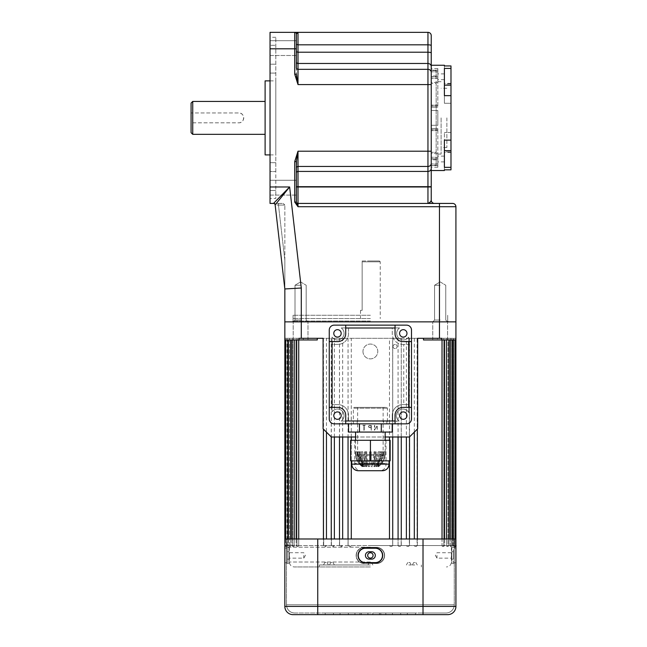 <?xml version="1.0" encoding="UTF-8"?>
<svg xmlns="http://www.w3.org/2000/svg" width="647" height="647" viewBox="0 0 647 647"><rect width="100%" height="100%" fill="white"/><g stroke="black" fill="none" stroke-linecap="round" stroke-linejoin="round"><path stroke-width="0.49" stroke-dasharray="3.23 2.43" d="M303.758 555.433L303.758 558.151L303.758 555.433M289.411 555.433C289.363 558.935 289.363 558.935 289.411 555.433C289.363 558.935 289.363 558.935 289.411 555.433C289.363 551.931 289.363 551.931 289.411 555.433C289.363 551.931 289.363 551.931 289.411 555.433M373.093 555.433A2.717 2.717 0 0 1 370.383 558.151A2.717 2.717 0 0 1 367.666 555.433C367.828 557.083 368.733 557.989 370.383 558.151C372.025 557.989 372.931 557.083 373.093 555.433C372.931 553.783 372.025 552.878 370.383 552.716C368.733 552.878 367.828 553.783 367.666 555.433A2.717 2.717 0 0 1 370.383 552.716A2.717 2.717 0 0 1 371.418 557.94A2.717 2.717 0 0 1 370.383 558.151M437 555.433L437 558.151L437 555.433M451.347 555.433C451.396 558.935 451.396 558.935 451.347 555.433C451.396 558.935 451.396 558.935 451.347 555.433C451.396 551.931 451.396 551.931 451.347 555.433C451.396 551.931 451.396 551.931 451.347 555.433M370.383 260.992L379.425 260.992L362.158 260.992L362.158 261.817L380.25 261.817L362.158 261.817L362.158 310.342L360.508 310.342L362.158 310.342L362.158 260.992L370.383 260.992M370.383 318.567L293.067 318.567L370.383 318.567M370.383 321.858L448.517 321.858L370.383 321.858M440.17 321.858L432.762 321.858L440.17 321.858M440.17 339.95L432.762 339.95L440.17 339.95M300.596 321.858L293.188 321.858L300.596 321.858M300.596 339.95L293.188 339.95L300.596 339.95M370.383 547.208L286.492 547.208L370.383 547.208M390.254 546.383L389.47 545.567L390.254 546.383L391.783 546.383L390.254 546.383M285.012 338.308L303.322 338.308L303.322 339.95L303.322 338.308L284.842 338.308L303.322 338.308L285.012 338.308L285.012 339.95L317.281 339.95L303.322 339.95L317.281 339.95L317.281 338.308L323.088 338.308L323.088 428.775L331.313 437L392.721 437L392.664 545.567L391.783 546.383L392.664 545.567L398.083 545.567L398.811 546.383L398.083 545.567L370.383 545.567L392.721 545.567L392.664 338.308L398.083 338.308L398.083 545.567L399.636 545.567L398.083 545.567L398.083 538.983M400.299 546.383L398.811 546.383L400.299 546.383L401.172 545.567L400.299 546.383M407.068 546.383L406.389 545.567L407.068 546.383L408.492 546.383L407.068 546.383M417.097 338.308L409.349 338.308L409.349 545.567L408.492 546.383L409.349 545.567L414.306 545.567L414.921 546.383L414.306 545.567L401.172 545.567L409.519 545.567L409.349 437L417.097 429.349L417.097 545.567L416.256 546.383L414.921 546.383L416.256 546.383L417.097 545.567L442.03 545.567L442.305 546.383L442.03 545.567L414.306 545.567L417.355 545.567L417.097 338.308L423.478 338.308L417.671 338.308L417.355 429.09M443.146 546.383L442.305 546.383L443.146 546.383L443.777 545.567L443.146 546.383L443.737 546.383L443.146 546.383M446.713 546.383L446.527 545.567L446.713 546.383L448.08 546.383L446.713 546.383M447.967 545.567L447.401 546.383L447.967 545.567L450.183 545.567L450.28 546.383L450.183 545.567L447.967 545.567L448.905 545.567L447.967 545.567L447.967 338.308L447.967 545.567M450.813 546.383L450.28 546.383L451.307 545.567L450.813 546.383L451.582 546.383L450.813 546.383M452.965 546.383L452.965 545.567L452.965 546.383L453.757 545.567L453.377 546.383L454.194 546.383L452.965 546.383M447.401 546.383L448.08 546.383L447.401 546.383M415.706 546.383L416.531 546.383L415.706 546.383M399.636 546.383L400.461 546.383L399.636 546.383M350.512 546.383L349.687 546.383L350.601 546.383L351.289 545.567L350.512 546.383L348.862 546.383L350.512 546.383M341.948 546.383L341.123 546.383L342.675 545.567L341.948 546.383L340.306 546.383L341.948 546.383M333.69 546.383L332.882 546.383L334.37 545.567L333.69 546.383L332.065 546.383L333.69 546.383M325.845 546.383L325.053 546.383L326.46 545.567L325.845 546.383L324.228 546.383L325.845 546.383M297.838 546.383L297.022 546.383L297.838 546.383M296.981 545.567L297.612 546.383L296.981 545.567L294.239 545.567L294.053 546.383L292.679 546.383L293.358 546.383L292.792 545.567L293.358 546.383L294.053 546.383L292.679 546.383L294.053 546.383L294.239 545.567L296.981 545.567L296.981 338.308L296.981 545.567M290.002 546.383L289.177 546.383L290.487 546.383L289.452 545.567L290.002 546.383M287.381 546.383L286.564 546.383L287.381 546.383L287.001 545.567L287.381 546.383L286.564 546.383L287.381 546.383M392.996 346.525A2.054 2.054 0 0 0 395.05 348.587A2.054 2.054 0 0 0 397.112 346.525A2.054 2.054 0 0 0 395.05 344.471A2.054 2.054 0 0 0 392.996 346.525A2.054 2.054 0 0 0 395.05 348.587A2.054 2.054 0 0 0 397.112 346.525A2.054 2.054 0 0 0 395.05 344.471A2.054 2.054 0 0 0 392.996 346.525M362.975 351.467A7.4 7.4 0 0 0 370.383 358.867A7.4 7.4 0 0 0 377.783 351.467A7.4 7.4 0 0 0 370.383 344.058A7.4 7.4 0 0 0 362.975 351.467A7.4 7.4 0 0 0 370.383 358.867A7.4 7.4 0 0 0 377.783 351.467A7.4 7.4 0 0 0 370.383 344.058A7.4 7.4 0 0 0 362.975 351.467M331.919 564.977L329.452 564.977L331.919 564.977M331.919 562.51L330.876 562.51L331.919 562.51M408.839 564.977L411.306 564.977L408.839 564.977M408.839 562.51L409.883 562.51L408.839 562.51M370.383 564.977L319.392 564.977L370.383 564.977M370.383 562.51L369.34 562.51L370.383 562.51M325.967 564.977L323.5 564.977L325.967 564.977M325.967 562.51L324.923 562.51L325.967 562.51M414.792 564.977L412.325 564.977L414.792 564.977M414.792 562.51L413.748 562.51L414.792 562.51M370.383 566.95L294.304 566.95L370.383 566.95M452.965 339.95L452.965 338.308L451.307 338.308L455.917 338.308L452.965 338.308L452.965 545.567L451.307 545.567L455.917 545.567L452.965 545.567L452.965 538.983M450.183 339.95L450.183 338.308L447.967 338.308L452.399 338.308L450.183 338.308L450.183 545.567L452.399 545.567L450.183 545.567L450.183 538.983M446.527 339.95L446.527 338.308L443.777 338.308L448.905 338.308L446.527 338.308L446.527 545.567L443.777 545.567L448.905 545.567L446.527 545.567L446.527 538.983M442.03 339.95L442.03 338.308L437.437 338.308L444.562 338.308L442.03 338.308L442.03 545.567L444.562 545.567L442.03 545.567L442.03 538.983M292.792 338.308L292.792 545.567L291.854 545.567L293.503 545.567L290.584 545.567L290.487 546.383L290.584 545.567L292.792 545.567L292.792 338.308M289.452 338.308L289.452 545.567L288.36 545.567L290.002 545.567L287.802 545.567L287.794 546.383L287.802 545.567L289.452 545.567L289.452 338.308M287.001 338.308L287.001 545.567L285.739 545.567L287.381 545.567L284.842 545.567L287.001 545.567L287.001 338.308M351.289 538.983L351.289 338.308L348.046 338.308L348.094 545.567L348.976 546.383L348.094 545.567L341.123 545.567L348.094 545.567L348.094 437M342.675 538.983L342.675 338.308L339.481 338.308L339.586 545.567L340.459 546.383L339.586 545.567L332.882 545.567L339.586 545.567L339.586 437M334.37 538.983L334.37 338.308L331.24 338.308L331.41 545.567L332.267 546.383L331.41 545.567L325.053 545.567L331.41 545.567L331.41 437M414.306 338.308L414.306 538.983M409.349 338.308L406.389 338.308L406.389 538.983M392.664 437L401.277 437L401.172 545.567L401.277 338.308L398.083 338.308M392.664 338.308L389.47 338.308L389.47 538.983M326.46 538.983L326.46 338.308L323.411 338.308L323.67 545.567L324.503 546.383L323.67 545.567L298.728 545.567L298.453 546.383L297.612 546.383L298.453 546.383L298.728 545.567L323.67 545.567L323.411 429.09M351.289 440.292L351.289 460.85M284.842 321.858L455.917 321.858L284.842 321.858L284.842 338.308M401.172 338.308L406.389 338.308M351.289 338.308L389.47 338.308M342.675 338.308L348.094 338.308M334.37 338.308L339.586 338.308M326.46 338.308L331.41 338.308M298.728 339.95L298.728 545.567L297.838 545.567L298.728 545.567L298.728 538.983M317.281 338.308L323.67 338.308M294.239 339.95L294.239 545.567L293.503 545.567L294.239 545.567L294.239 538.983M290.584 339.95L290.584 545.567L290.002 545.567L290.584 545.567L290.584 538.983M287.802 339.95L287.802 545.567L287.381 545.567L287.802 545.567L287.802 538.983M389.47 440.292L389.47 460.85M401.172 437L409.349 437M423.478 338.308L441.796 338.308L423.478 338.308L423.478 339.95L455.747 339.95L437.437 339.95L437.437 338.308L455.747 338.308L437.437 338.308L437.437 339.95L423.478 339.95L455.747 339.95L455.747 338.308M443.777 338.308L443.777 545.567L443.777 338.308M451.307 338.308L451.307 545.567L451.307 338.308M453.757 338.308L453.757 545.567L453.757 338.308M355.575 437L385.183 437M441.796 339.95L441.796 338.308L298.971 338.308L298.971 339.95M452.625 203.425A3.292 3.292 0 0 1 455.917 206.708L455.917 338.308M391.071 546.383L391.896 546.383L391.071 546.383M407.877 546.383L408.702 546.383L407.877 546.383M442.305 546.383L442.92 546.383L442.305 546.383M450.757 546.383L450.28 546.383L450.757 546.383M371.418 552.926A2.717 2.717 0 0 0 370.383 552.716M451.8 551.729L453.45 551.729L453.45 559.137L453.45 551.729L451.8 551.729L451.8 555.433L451.8 547.572L454.267 547.354L454.267 563.513L454.267 547.354L451.8 547.572L451.8 563.294L451.8 551.729M365.442 555.433A3.704 3.704 0 0 1 369.146 551.729A3.704 3.704 0 0 0 365.442 555.433A3.704 3.704 0 0 0 369.146 559.137A3.704 3.704 0 0 1 365.442 555.433A3.704 3.704 0 0 1 369.146 551.729L371.613 551.729A3.704 3.704 0 0 1 375.317 555.433A3.704 3.704 0 0 1 371.613 559.137L369.146 559.137L371.613 559.137A3.704 3.704 0 0 0 375.317 555.433A3.704 3.704 0 0 0 371.613 551.729L369.146 551.729L371.613 551.729A3.704 3.704 0 0 1 375.317 555.433A3.704 3.704 0 0 1 371.613 559.137L369.146 559.137A3.704 3.704 0 0 1 365.442 555.433M288.958 551.729L287.308 551.729L287.308 559.137L287.308 551.729L288.958 551.729L288.958 555.433L288.958 547.572L286.492 547.354L286.492 563.513L286.492 547.354L288.958 547.572L288.958 563.294L288.958 551.729M455.917 555.433L455.917 548.033L453.45 548.244L453.45 562.623L453.45 548.244L455.917 548.033L455.917 562.833L453.45 562.623L455.917 562.833M358.042 555.433A7.4 7.4 0 0 1 365.442 548.033L375.317 548.033A7.4 7.4 0 0 1 382.717 555.433A7.4 7.4 0 0 1 375.317 562.833L365.442 562.833A7.4 7.4 0 0 1 358.042 555.433M358.26 555.433A7.19 7.19 0 0 1 365.442 548.244L375.317 548.244A7.19 7.19 0 0 1 382.498 555.433A7.19 7.19 0 0 1 375.317 562.623L365.442 562.623A7.19 7.19 0 0 1 358.26 555.433M284.842 548.033L287.308 548.244L287.308 562.623L287.308 548.244L284.842 548.033L284.842 562.833L287.308 562.623L284.842 562.833M451.8 563.294L454.267 563.513L451.8 563.294M364.212 563.294A7.861 7.861 0 0 1 356.343 555.433A7.861 7.861 0 0 1 364.212 547.572A7.861 7.861 0 0 0 356.343 555.433A7.861 7.861 0 0 0 364.212 563.294L376.546 563.294A7.861 7.861 0 0 0 384.415 555.433A7.861 7.861 0 0 0 376.546 547.572L364.212 547.572L376.546 547.572A7.861 7.861 0 0 1 384.415 555.433A7.861 7.861 0 0 1 376.546 563.294L364.212 563.294L376.546 563.513A8.079 8.079 0 0 0 384.625 555.433A8.079 8.079 0 0 0 376.546 547.354L364.212 547.354A8.079 8.079 0 0 0 356.133 555.433A8.079 8.079 0 0 0 364.212 563.513A8.079 8.079 0 0 1 356.133 555.433A8.079 8.079 0 0 1 364.212 547.354L376.546 547.354A8.079 8.079 0 0 1 384.625 555.433A8.079 8.079 0 0 1 376.546 563.513L364.212 563.294M288.958 563.294L286.492 563.513L288.958 563.294M370.383 613.008L361.333 613.008L370.383 613.008M370.383 614.65L325.215 614.65L367.917 614.65L340.047 614.65L367.917 614.65L367.917 613.008L325.215 613.008L367.917 613.008L325.215 613.008L367.917 613.008L340.047 613.008L367.917 613.008L367.917 614.65L367.917 613.008L367.917 614.65L367.917 613.008L367.917 614.65L367.917 613.008L367.917 614.65L367.917 613.008L367.917 614.65L367.917 613.008L367.917 614.65L333.456 614.65L333.456 613.008L333.456 614.65L415.552 614.65L372.85 614.65L415.552 614.65L415.552 613.008L372.85 613.008L415.552 613.008L372.85 613.008L415.552 613.008L415.552 614.65L407.311 614.65L407.311 613.008L407.311 614.65L370.383 614.65M455.917 545.567L455.917 606.425L284.842 606.425L284.842 538.983L423.017 538.983L286.492 538.983L317.742 538.983L317.742 614.65L293.067 614.65M455.917 538.983L317.742 538.983L317.742 604.783L454.267 604.783A8.225 8.225 0 0 1 446.05 613.008L423.017 613.008L446.05 613.008A8.225 8.225 0 0 0 454.267 604.783L286.492 604.783L317.742 604.783L317.742 538.983M372.85 614.65L400.711 614.65L372.85 614.65L372.85 613.008L372.85 614.65M423.017 538.983L423.017 614.65L447.692 614.65M454.267 604.783L454.267 538.983L454.267 604.783A8.225 8.225 0 0 1 446.05 613.008M286.492 538.983L286.492 604.783L286.492 538.983M294.717 613.008L423.017 613.008L294.717 613.008A8.225 8.225 0 0 1 286.492 604.783A8.225 8.225 0 0 0 294.717 613.008A8.225 8.225 0 0 1 286.492 604.783M340.047 614.65L340.047 613.008L340.047 614.65M348.312 614.65L348.312 613.008L348.312 614.65M354.952 614.65L354.952 613.008L354.952 614.65M359.975 614.65L359.975 613.008L359.975 614.65M392.446 614.65L392.446 613.008L392.446 614.65M400.711 614.65L400.711 613.008L400.711 614.65M380.784 614.65L380.784 613.008L380.784 614.65M385.814 614.65L385.814 613.008L385.814 614.65M325.215 614.65L325.215 613.008L325.215 614.65M288.958 559.137L287.308 559.137L288.958 559.137M451.8 559.137L453.45 559.137L451.8 559.137M396.7 421.043L386.833 421.043L396.7 421.043L396.7 423.842L386.833 423.842L396.7 423.842M386.833 421.043L386.833 423.842M403.275 329.671A3.704 3.704 0 0 0 399.579 333.367A3.704 3.704 0 0 0 403.275 337.071A3.704 3.704 0 0 0 406.979 333.367A3.704 3.704 0 0 0 403.275 329.671M403.275 411.913A3.704 3.704 0 0 0 399.579 415.617A3.704 3.704 0 0 0 403.275 419.313A3.704 3.704 0 0 0 406.979 415.617A3.704 3.704 0 0 0 403.275 411.913M337.483 337.071A3.704 3.704 0 0 1 333.779 333.367A3.704 3.704 0 0 1 337.483 329.671A3.704 3.704 0 0 1 341.179 333.367A3.704 3.704 0 0 1 337.483 337.071M337.483 419.313A3.704 3.704 0 0 1 333.779 415.617A3.704 3.704 0 0 1 337.483 411.913A3.704 3.704 0 0 1 341.179 415.617A3.704 3.704 0 0 1 337.483 419.313M383.542 421.043L357.217 421.043L383.542 421.043L383.542 423.842L357.217 423.842L383.542 423.842M357.217 421.043L357.217 423.842M403.768 344.39L402.935 344.39A10.675 10.675 0 0 1 392.26 333.715L392.26 327.94L399.563 327.94A6.583 6.583 0 0 0 398.625 338.025A6.583 6.583 0 0 0 408.71 337.087L408.71 412.56A6.583 6.583 0 0 0 396.595 413.668A6.583 6.583 0 0 0 399.159 421.043L348.507 421.043L348.507 415.269A10.675 10.675 0 0 0 337.823 404.593L332.057 404.593L332.057 344.39L337.823 344.39A10.675 10.675 0 0 0 348.507 333.715L348.507 327.94L392.26 327.94L392.26 333.715A10.675 10.675 0 0 0 402.935 344.39L408.71 344.39L403.768 344.39L403.768 404.593L402.935 404.593A10.675 10.675 0 0 0 392.26 415.269L392.26 421.043L392.26 415.269A10.675 10.675 0 0 1 402.935 404.593L408.71 404.593L408.71 412.56A6.583 6.583 0 0 0 396.595 413.668A6.583 6.583 0 0 0 399.159 421.043L341.204 421.043A6.583 6.583 0 0 0 337.483 409.033A6.583 6.583 0 0 0 332.057 411.896L332.057 404.593L337.823 404.593A10.675 10.675 0 0 1 348.507 415.269L348.507 421.043L341.204 421.043A6.583 6.583 0 0 0 337.483 409.033A6.583 6.583 0 0 0 332.057 411.896L332.057 337.087A6.583 6.583 0 0 0 342.134 338.025A6.583 6.583 0 0 0 341.204 327.94L348.507 327.94L348.507 333.715A10.675 10.675 0 0 1 337.823 344.39L332.057 344.39L332.057 337.087A6.583 6.583 0 0 0 342.134 338.025A6.583 6.583 0 0 0 341.204 327.94L399.563 327.94A6.583 6.583 0 0 0 398.625 338.025A6.583 6.583 0 0 0 408.71 337.087L408.71 404.593L403.768 404.593M406.567 423.842L334.192 423.842A4.933 4.933 0 0 1 329.258 418.908L329.258 330.083A4.933 4.933 0 0 1 334.192 325.142L406.567 325.142A4.933 4.933 0 0 1 411.5 330.083L411.5 418.908A4.933 4.933 0 0 1 406.567 423.842M395.05 325.142L395.05 333.715A7.877 7.877 0 0 0 402.935 341.592L411.5 341.592M345.708 325.142L345.708 333.715A7.877 7.877 0 0 1 337.823 341.592L329.258 341.592M329.258 407.392L337.823 407.392A7.877 7.877 0 0 1 345.708 415.269L345.708 423.842M395.05 423.842L395.05 415.269A7.877 7.877 0 0 1 402.935 407.392L411.5 407.392M354.176 407.392L386.582 407.392L354.176 407.392L353.359 408.217L387.407 408.217L353.359 408.217L353.359 423.842L387.407 423.842L353.359 423.842M386.582 407.392L387.407 408.217L387.407 423.842M383.129 407.392L357.629 407.392L383.129 407.392L383.129 454.833A16.45 16.45 0 0 1 378.608 463.317L383.048 454.833L383.048 451.8L383.048 454.833L378.584 463.317L378.584 466.608C382.337 463.705 384.504 459.863 385.078 455.092L385.078 451.8L382.765 451.8L385.078 451.8L385.183 455.092L385.183 440.292M355.575 440.292L355.575 455.092A16.45 16.45 0 0 0 362.158 466.608L362.174 466.608C358.422 463.705 356.254 459.863 355.68 455.092C356.246 459.847 358.414 463.681 362.174 466.608L362.174 463.317A16.45 16.45 0 0 1 357.629 454.833L357.71 451.8L357.993 454.833L358.956 454.833L358.956 451.8L359.772 451.8L359.772 454.833L361.576 454.833L361.576 451.8L362.83 451.8L362.83 454.833L365.256 454.833L365.256 451.8L366.8 451.8L366.8 454.833L369.558 454.833L369.558 451.8L371.2 451.8L371.2 454.833L373.958 454.833L373.958 451.8L375.503 451.8L375.503 454.833L377.929 454.833L377.929 451.8L379.191 451.8L379.191 454.833L380.986 454.833L380.986 451.8L381.811 451.8L381.811 454.833L382.765 454.833L382.765 451.8L382.765 454.833L381.811 454.833L381.811 451.8L380.986 451.8L380.986 454.833L379.191 454.833L379.191 451.8L377.929 451.8L377.929 454.833L375.503 454.833L375.503 451.8L373.958 451.8L373.958 454.833L371.2 454.833L371.2 451.8L369.558 451.8L369.558 454.833L366.8 454.833L366.8 451.8L365.256 451.8L365.256 454.833L362.83 454.833L362.83 451.8L361.576 451.8L361.576 454.833L359.772 454.833L359.772 451.8L358.956 451.8L358.956 454.833L357.993 454.833L357.71 451.8L357.629 454.833L357.629 407.392M362.174 463.317L357.71 454.833L362.174 463.317L362.174 466.608L362.158 463.317M373.958 454.833L372.405 463.317L371.2 463.317L371.2 454.833L371.2 463.317L372.405 463.317L373.958 454.833M372.405 466.608L371.2 466.608L371.2 463.317L371.2 466.608L372.405 466.608L372.405 463.317L372.405 466.608C373.707 463.705 374.459 459.863 374.662 455.092L371.2 455.092L371.2 466.608L371.2 451.8L369.558 451.8L371.2 451.8L371.2 455.092L374.662 455.092L374.662 451.8L376.206 451.8L373.958 451.8L374.662 451.8L374.662 455.092C374.467 459.847 373.715 463.681 372.405 466.608M385.183 432.067L355.575 432.067L385.183 432.067M385.183 455.092L385.078 455.092C384.512 459.847 382.345 463.681 378.584 466.608L378.608 466.608A16.45 16.45 0 0 0 385.183 455.092M384.795 455.092L384.795 451.8L380.986 451.8L384.795 451.8L384.795 455.092L383.59 455.092L383.59 451.8L381.811 451.8L383.59 451.8L383.59 455.092L384.795 455.092C384.229 459.847 382.062 463.681 378.293 466.608L377.88 466.608L377.88 463.317L381.811 454.833L377.88 463.317L378.293 463.317L377.88 463.317L377.88 466.608L378.293 466.608C382.053 463.705 384.221 459.863 384.795 455.092M382.773 455.092L382.773 451.8L382.773 455.092L380.509 455.092L380.509 451.8L379.191 451.8L380.509 451.8L380.509 455.092L382.773 455.092C382.272 459.847 380.371 463.681 377.055 466.608L376.271 466.608L376.271 463.317L379.191 454.833L376.271 463.317L377.055 463.317L376.271 463.317L376.271 466.608L377.055 466.608C380.363 463.705 382.264 459.863 382.773 455.092M379.255 455.092L379.255 451.8L377.929 451.8L379.255 451.8L379.255 455.092L376.206 455.092L376.206 451.8L375.503 451.8L376.206 451.8L376.206 455.092L379.255 455.092C378.883 459.847 377.468 463.681 375.009 466.608L373.95 466.608L373.95 463.317L375.503 454.833L373.95 463.317L375.009 463.317L373.95 463.317L373.95 466.608L375.009 466.608C377.46 463.705 378.875 459.863 379.255 455.092M369.558 455.092L369.558 451.8L369.558 455.092L366.097 455.092L366.097 451.8L364.552 451.8L366.8 451.8L366.097 451.8L366.097 455.092L369.558 455.092L369.558 466.608L369.558 454.833L369.558 463.317L368.353 463.317L369.558 463.317L369.558 466.608L368.353 466.608L369.558 466.608L369.558 455.092M364.552 455.092L364.552 451.8L365.256 451.8L364.552 451.8L364.552 455.092L361.511 455.092L361.511 451.8L360.25 451.8L362.83 451.8L361.511 451.8L361.511 455.092L364.552 455.092C364.746 459.847 365.498 463.681 366.809 466.608L366.809 463.317L365.256 454.833L366.809 463.317L365.749 463.317L366.809 463.317L366.809 466.608L365.749 466.608L366.809 466.608C365.506 463.705 364.754 459.863 364.552 455.092M360.25 455.092L360.25 451.8L361.576 451.8L360.25 451.8L360.25 455.092L357.993 455.092L357.993 451.8L357.168 451.8L359.772 451.8L355.68 451.8L357.993 451.8L357.993 455.092L360.25 455.092C360.622 459.847 362.029 463.681 364.487 466.608L364.487 463.317L361.576 454.833L364.487 463.317L363.703 463.317L364.487 463.317L364.487 466.608L363.703 466.608L364.487 466.608C362.037 463.705 360.622 459.863 360.25 455.092M357.168 455.092L357.168 451.8L358.956 451.8L357.168 451.8L357.168 455.092L355.963 455.092L355.963 451.8L355.963 455.092L357.168 455.092C357.662 459.847 359.57 463.681 362.878 466.608L362.878 463.317L358.956 454.833L362.878 463.317L362.466 463.317L362.878 463.317L362.878 466.608L362.466 466.608L362.878 466.608C359.578 463.705 357.67 459.863 357.168 455.092M355.68 455.092L355.68 451.8L357.71 451.8L355.68 451.8L355.68 455.092M376.206 455.092C376.012 459.847 375.26 463.681 373.95 466.608C375.26 463.705 376.012 459.863 376.206 455.092M375.009 466.608L375.009 463.317L377.929 454.833L375.009 463.317L375.009 466.608M380.509 455.092C380.145 459.847 378.73 463.681 376.271 466.608C378.721 463.705 380.137 459.863 380.509 455.092M377.055 466.608L377.055 463.317L380.986 454.833L377.055 463.317L377.055 466.608M383.59 455.092C383.097 459.847 381.188 463.681 377.88 466.608C381.18 463.705 383.089 459.863 383.59 455.092M378.293 466.608L378.293 463.317L382.765 454.833L378.293 463.317L378.293 466.608M368.353 466.608C367.051 463.705 366.299 459.863 366.097 455.092C366.291 459.847 367.043 463.681 368.353 466.608L368.353 463.317L366.8 454.833L368.353 463.317L368.353 466.608M365.749 466.608C363.299 463.705 361.883 459.863 361.511 455.092C361.875 459.847 363.29 463.681 365.749 466.608L365.749 463.317L362.83 454.833L365.749 463.317L365.749 466.608M363.703 466.608C360.403 463.705 358.495 459.863 357.993 455.092C358.487 459.847 360.395 463.681 363.703 466.608L363.703 463.317L359.772 454.833L363.703 463.317L363.703 466.608M362.466 466.608C358.705 463.705 356.537 459.863 355.963 455.092C356.529 459.847 358.697 463.681 362.466 466.608L362.466 463.317L357.993 454.833L362.466 463.317L362.466 466.608M392.219 432.067L348.539 432.067M381.301 423.842L348.539 423.842L381.301 423.842L381.301 432.067M359.457 432.067L359.457 423.842M369.655 425.386L371.305 425.386L371.305 430.32L370.974 427.57L369.655 427.57A1.092 1.092 0 0 1 368.572 426.478A1.092 1.092 0 0 1 369.655 425.386L371.305 425.386L371.305 430.32L370.974 427.57L369.655 427.57A1.092 1.092 0 0 1 368.572 426.478A1.092 1.092 0 0 1 369.655 425.386M363.897 430.32L363.897 425.548L362.708 425.225L365.418 425.225L364.229 425.548L364.229 430.32L363.897 425.548L362.708 425.225L365.418 425.225L364.229 425.548L363.897 430.32M374.767 429.624L377.233 425.386L377.233 430.32L376.91 426.082L374.443 430.32L374.443 425.386L374.767 429.624L377.233 425.386L377.233 430.32L376.91 426.082L374.443 430.32L374.767 425.386L374.767 429.624M369.655 425.548L370.974 425.548L370.974 427.408L369.655 427.408A0.93 0.93 0 0 1 368.733 426.478A0.93 0.93 0 0 1 369.655 425.548L370.974 425.548L370.974 427.408L369.655 427.408A0.93 0.93 0 0 1 368.733 426.478A0.93 0.93 0 0 1 369.655 425.548M359.692 470.717L381.075 470.717L359.692 470.717C356.133 469.528 354.491 467.053 354.75 463.317L386.008 463.317L354.75 463.317L354.75 440.292L386.008 440.292L354.75 440.292M358.292 470.717L382.474 470.717M351.709 460.85L389.049 460.85L351.709 460.85M390.149 460.85L350.609 460.85M390.149 440.292L370.319 440.292L370.319 460.85M390.092 440.292L390.092 460.85M370.319 440.292L350.609 440.292M300.596 320.047L295 320.047L300.596 320.047M300.596 285.254L295 285.254L300.596 285.254M440.17 320.047L434.574 320.047L440.17 320.047M440.17 285.254L434.574 285.254L440.17 285.254M191.083 103.083L191.083 112.95L192.733 112.95L192.733 101.433M265.108 134.333L265.108 101.433L265.108 134.333M270.042 154.9L275.8 154.9L275.8 80.875L275.8 154.9M270.042 80.875L275.8 80.875M436.175 165.179L436.175 159.008L436.175 165.179L431.242 165.179L431.242 76.767L431.242 165.179M296.358 195.079L270.042 195.079L270.042 180.27L270.042 195.079L270.042 180.27L270.042 195.079L296.358 195.079L296.358 180.27L270.042 180.27L296.358 180.27L296.358 195.079M296.472 76.103L296.358 48.8L296.358 55.496L270.042 55.496L270.042 40.696L270.042 55.496L270.042 40.696L270.042 55.496L296.358 55.496L296.358 40.696L270.042 40.696L296.358 40.696L296.358 55.496L296.358 33.992L298 32.35L294.717 32.35A1.642 1.642 0 0 1 296.358 33.992A1.642 1.642 0 0 0 294.717 32.35A1.642 1.642 0 0 1 296.358 33.992M370.383 321.033L293.067 321.033L370.383 321.033M370.383 315.275L293.067 315.275L370.383 315.275M270.042 198.483L270.042 73.087L270.042 198.483L275.8 198.483L275.8 190.477L275.8 198.483M265.108 80.875L265.108 154.9M275.8 171.568L275.8 37.283L275.8 190.477L275.8 171.568L270.042 171.568L275.8 171.568M270.042 186.975L270.042 203.425L278.477 203.425L273.511 203.425A1.642 1.642 0 0 1 275.145 204.881L278.477 205.067L275.145 204.881L289.638 186.975L270.042 186.975L270.042 32.35L294.717 32.35L294.717 74.162L298 84.571L427.95 84.571L427.95 151.204L298 151.204L294.717 161.604L294.717 202.058L298 206.708L439.467 206.708L439.467 203.425L298 203.425L298 186.975L431.242 186.684L427.95 186.684L427.95 203.425L434.533 203.425L298 203.425L427.95 203.425L430.967 201.144M296.358 186.975L296.358 167.977L296.358 186.975L298 186.975L298 166.457L427.95 166.457A3.292 3.049 180 0 0 431.242 163.408L431.242 66.536A3.292 3.049 180 0 0 427.95 63.479L427.95 69.318L298 69.318L298 52.213L427.95 52.213L427.95 63.479L298 63.479A1.642 1.529 0 0 1 296.358 61.958L296.358 44.425L296.358 61.958M431.242 53.005L431.242 35.642A3.292 3.292 0 0 0 427.95 32.35L298 32.35L298 44.821L427.95 44.821L427.95 52.213A3.292 0.793 180 0 1 431.242 53.005M431.242 76.767L431.242 70.596L431.242 76.767L436.175 76.767L436.175 70.596L436.175 83.479L431.242 83.479L436.175 83.479L436.175 76.767L431.242 76.767M278.477 203.425L283.2 203.425L278.477 203.425L278.477 205.067L278.477 203.425M270.042 64.199L270.042 45.298L270.042 64.199L275.8 64.199L270.042 64.199M270.042 45.298L270.042 37.283L270.042 45.298L275.8 45.298L270.042 45.298M284.842 260.256L284.842 205.067L284.842 288.958L284.842 260.256L278.477 205.067L284.842 260.256M294.717 74.162L296.358 74.162L296.358 67.789A1.642 1.529 0 0 0 298 69.318L298 84.571M270.042 48.8L296.358 48.8L296.358 40.696M297.046 204.242L296.358 202.058L296.747 157.609M298 151.204L298 166.457A1.642 1.529 -0 0 0 296.358 167.977L296.358 161.604L294.717 161.604M294.717 202.058L296.358 201.775A1.642 1.642 0 0 0 298 203.425A1.642 1.642 0 0 1 296.358 201.775A1.642 1.642 0 0 0 298 203.425L298 206.708M275.145 204.881L284.842 288.958L301.292 288.012L289.638 186.975L273.511 203.425A1.642 1.642 0 0 1 275.145 204.881A1.642 1.642 0 0 0 273.511 203.425M431.242 200.133A3.292 3.292 0 0 0 434.533 203.425M283.2 203.425L284.842 205.067L278.477 205.067L284.842 205.067L283.2 203.425M436.175 152.288L436.175 83.479L436.175 152.288L431.242 152.288L436.175 152.288L436.175 159.008L436.175 152.288M192.733 134.333L192.733 122.817L238.783 122.817C245.148 123.132 245.164 112.651 238.783 112.95L192.733 112.95M192.733 122.817L238.783 122.817A4.933 4.933 0 0 0 243.725 117.883A4.933 4.933 0 0 0 238.783 112.95L191.083 112.95L191.083 132.692M437.825 159.008L437.825 156.129L437.825 159.008M444.4 159.008L444.4 156.129L444.4 159.008M437.825 76.767L437.825 73.887L437.825 76.767M444.4 76.767L444.4 73.887L444.4 76.767M441.108 117.883L441.108 154.075L441.108 117.883M446.867 117.883L446.867 147.492L446.867 117.883M437.825 125.292L431.242 125.292L431.242 153.307L431.242 82.46L431.242 125.292L437.825 125.292L437.825 110.483L437.825 117.883L437.825 110.483L431.242 110.483L437.825 110.483L431.242 110.483L437.825 110.483L437.825 125.292L431.242 125.292L437.825 125.292M437.825 82.46L431.242 82.46L431.242 75.942L431.242 82.46L437.825 82.46L437.825 68.542L437.825 82.46M437.825 107.192L431.242 107.192L431.242 70.159L431.242 107.192L431.242 70.159L431.242 107.192L437.825 107.192L431.242 107.192L437.825 107.192L437.825 70.159L437.825 107.192M431.242 130.225L431.242 165.608L431.242 130.225M437.825 130.225L437.825 128.575L431.242 128.575L431.242 165.608L431.242 128.575L437.825 128.575L437.825 165.608L437.825 128.575L431.242 128.575L437.825 128.575L437.825 130.225M431.242 170.525L431.242 65.25M444.4 170.525L444.4 169.838L450.983 169.838L450.983 95.643L450.983 103.285L444.4 103.285L444.4 68.428L444.4 103.285L444.4 68.428L450.983 68.428L450.983 65.937L444.4 65.937L444.4 65.25M450.983 140.132L450.983 132.481L450.983 140.132L444.4 140.132L444.4 167.347L444.4 132.481L444.4 167.347L450.983 167.347M444.4 83.908L444.4 65.937L444.4 83.908L444.4 83.342L444.4 83.908L450.983 83.908L450.983 83.342L450.983 83.908L444.4 83.908M444.4 151.867L444.4 169.838L444.4 151.867L444.4 152.425L444.4 151.867L450.983 151.867L444.4 151.867M450.983 150.638L444.4 150.638M450.983 132.481L444.4 132.481L450.983 132.481M450.983 95.643L450.983 103.285L450.983 95.643L444.4 95.643L444.4 103.285L450.983 103.285L450.983 85.137L444.4 85.137M437.825 153.307L437.825 167.233L437.825 153.307L431.242 153.307L431.242 159.833L431.242 153.307L437.825 153.307M431.242 159.833L431.242 167.233L431.242 159.833L437.825 159.833L431.242 159.833M431.242 75.942L431.242 68.542L431.242 75.942L437.825 75.942L431.242 75.942M450.983 85.137L450.983 68.428M450.983 65.937L450.983 83.908L450.983 65.937M349.687 545.567L348.046 545.567L349.687 545.567M370.383 562.017L289.371 562.017L370.383 562.017M341.123 545.567L339.481 545.567L341.123 545.567M332.882 545.567L331.24 545.567L332.882 545.567M325.053 545.567L323.411 545.567L325.053 545.567M351.289 545.567L370.383 545.567L351.289 545.567M455.917 206.708L439.467 206.708L439.467 338.308M301.292 288.012L301.292 338.308M401.172 545.567L399.636 545.567L401.172 545.567M317.742 613.008L317.742 604.783L317.742 613.008M423.017 604.783L423.017 613.008L423.017 604.783M389.049 464.142L351.709 464.142M436.175 159.008L431.242 159.008L436.175 159.008M275.8 190.477L270.042 190.477L275.8 190.477M275.8 162.68L270.042 162.68L275.8 162.68M275.8 73.087L270.042 73.087L275.8 73.087M296.358 51.809L298 52.213L298 44.821L296.358 44.425M296.358 186.684L427.95 186.684L427.95 171.431A3.292 3.049 180 0 0 431.242 168.382M296.358 172.959L296.358 172.959A1.642 1.529 -0 0 1 298 171.431L427.95 171.431L427.95 151.204L431.242 151.204M431.242 72.367A3.292 3.049 180 0 0 427.95 69.318L427.95 84.571L431.242 84.571M427.95 32.35L427.95 44.821A3.292 0.793 180 0 1 431.242 45.613M437.825 130.645L431.242 130.645L437.825 130.645M437.825 157.261L431.242 157.261L437.825 157.261M437.825 129.748L431.242 129.748L437.825 129.748M437.825 165.551L431.242 165.551L437.825 165.551M437.825 163.966L431.242 163.966L437.825 163.966M437.825 158.839L431.242 158.839L437.825 158.839M437.825 106.027L431.242 106.027L437.825 106.027M437.825 78.513L431.242 78.513L437.825 78.513M437.825 76.936L431.242 76.936L437.825 76.936M437.825 71.809L431.242 71.809L437.825 71.809M437.825 70.216L431.242 70.216L437.825 70.216M437.825 105.121L431.242 105.121L437.825 105.121M289.371 547.208L289.371 552.716L303.758 552.716L305.392 555.433L303.758 558.151L289.371 558.151L289.371 562.017C289.662 565.009 291.304 566.659 294.304 566.95M451.396 547.208L451.396 552.716L437 552.716L435.366 555.433L437 558.151L451.396 558.151L451.396 562.017C451.096 565.009 449.455 566.659 446.454 566.95M379.425 260.992L380.25 261.817L380.25 318.567M447.692 318.567L447.692 321.858M432.762 339.95L432.762 321.858L432.762 339.95M293.188 339.95L293.188 321.858L293.188 339.95M455.019 339.95L455.019 545.567L454.194 546.383L455.019 545.567L455.019 538.983M452.399 339.95L452.399 545.567L451.582 546.383L452.399 545.567L452.399 538.983M448.905 339.95L448.905 545.567L448.08 546.383L448.905 545.567L448.905 538.983M444.562 538.983L444.562 545.567L443.737 546.383L444.562 545.567L444.562 339.95M296.197 538.983L296.197 545.567L297.022 546.383L296.197 545.567L296.197 339.95M291.854 538.983L291.854 545.567L292.679 546.383L291.854 545.567L291.854 339.95M288.36 538.983L288.36 545.567L289.177 546.383L288.36 545.567L288.36 339.95M285.739 538.983L285.739 545.567L286.564 546.383L285.739 545.567L285.739 339.95M330.876 562.51L329.452 564.977M407.796 562.51L406.373 564.977M369.34 562.51L367.917 564.977M324.923 562.51L323.5 564.977M413.748 562.51L412.325 564.977M348.046 338.308L348.046 545.567L348.862 546.383L348.046 545.567L348.046 538.983M339.481 338.308L339.481 545.567L340.306 546.383L339.481 545.567L339.481 538.983M331.24 338.308L331.24 545.567L332.065 546.383L331.24 545.567L331.24 538.983M323.411 338.308L323.411 545.567L324.228 546.383L323.411 545.567L323.411 538.983M319.392 564.977L319.392 566.95M360.508 310.342L360.508 318.567M286.492 547.208L284.842 545.567L284.842 538.983M421.375 564.977L421.375 566.95M447.57 339.95L447.57 321.858L447.57 339.95M392.721 338.308L392.721 545.567L391.896 546.383L392.721 545.567L392.721 538.983M401.277 338.308L401.277 545.567L400.461 546.383L401.277 545.567L401.277 538.983M409.519 338.308L409.519 545.567L408.702 546.383L409.519 545.567L409.519 538.983M417.355 338.308L417.355 545.567L416.531 546.383L417.355 545.567L417.355 538.983M415.835 562.51L417.258 564.977M327.01 562.51L328.433 564.977M371.427 562.51L372.85 564.977M409.883 562.51L411.306 564.977M332.962 562.51L334.386 564.977M307.996 339.95L307.996 321.858L307.996 339.95M293.067 318.567L293.067 321.858M361.333 614.65L361.333 613.008M379.425 614.65L379.425 613.008M386.008 440.292L386.008 463.317C386.267 467.053 384.625 469.528 381.075 470.717M306.185 320.047L307.996 321.858L306.185 320.047L306.185 285.254L306.185 320.047M300.596 281.898L306.185 285.254L300.596 281.898L295 285.254L295 320.047L293.188 321.858L295 320.047L295 285.254L300.596 281.898M445.759 320.047L447.57 321.858L445.759 320.047L445.759 285.254L445.759 320.047M440.17 281.898L445.759 285.254L440.17 281.898L434.574 285.254L434.574 320.047L432.762 321.858L434.574 320.047L434.574 285.254L440.17 281.898M447.692 315.275L447.692 321.033L448.517 321.858M275.8 37.283L270.042 37.283M293.067 315.275L293.067 321.033L292.25 321.858M436.175 70.596L431.242 70.596M444.4 156.129L437.825 156.129M444.4 73.887L437.825 73.887M446.867 88.275L441.108 88.275M441.108 81.7L437.825 81.7M450.983 83.342L444.4 83.342M450.983 152.425L444.4 152.425M437.825 165.608L431.242 165.608L437.825 165.608M437.825 70.159L431.242 70.159L437.825 70.159M441.108 154.075L437.825 154.075M437.825 167.233L431.242 167.233M437.825 68.542L431.242 68.542M446.867 147.492L441.108 147.492M444.4 79.638L437.825 79.638M444.4 161.887L437.825 161.887"/><path stroke-width="0.97" d="M370.383 552.716A2.717 2.717 0 0 0 367.666 555.433A2.717 2.717 0 0 0 370.383 558.151C368.733 557.989 367.828 557.083 367.666 555.433C367.828 553.783 368.733 552.878 370.383 552.716C372.025 552.878 372.931 553.783 373.093 555.433C372.939 557.083 372.033 557.989 370.383 558.151M351.289 437L351.289 440.292M351.289 460.85L351.289 538.983M296.358 172.959A1.642 1.529 0 0 1 298 171.431L427.95 171.431L427.95 166.457L298 166.457L298 203.425L452.625 203.425A3.292 3.292 0 0 1 455.917 206.708L455.917 321.858L284.842 321.858L284.842 288.958L284.842 321.858L455.917 321.858L455.917 606.425A8.225 8.225 0 0 1 447.692 614.65L293.067 614.65A8.225 8.225 0 0 1 284.842 606.425A8.225 8.225 0 0 0 293.067 614.65A8.225 8.225 0 0 1 284.842 606.425L455.917 606.425A8.225 8.225 0 0 1 447.692 614.65M285.012 338.308L285.012 339.95L298.971 339.95L298.971 338.308L323.088 338.308L323.088 428.775L323.67 429.349M287.802 339.95L287.802 538.983M290.584 339.95L290.584 538.983M294.239 339.95L294.239 538.983M298.728 339.95L298.728 538.983M298.971 339.95L317.281 339.95L317.281 338.308M326.46 432.139L326.46 538.983M334.37 437L334.37 538.983M342.675 437L342.675 538.983M389.47 437L389.47 440.292M389.47 460.85L389.47 538.983M398.083 437L398.083 538.983M406.389 437L406.389 538.983M414.306 432.139L414.306 538.983M442.03 339.95L442.03 538.983M455.747 338.308L455.747 339.95L423.478 339.95L423.478 338.308M446.527 339.95L446.527 538.983M450.183 339.95L450.183 538.983M452.965 339.95L452.965 538.983M323.088 428.775L331.313 437L355.575 437M385.183 437L409.446 437L417.671 428.775L417.671 338.308L441.796 338.308L441.796 339.95M284.842 321.858L284.842 606.425A8.225 8.225 0 0 0 293.067 614.65M373.093 555.433A2.717 2.717 0 0 0 371.418 552.926M284.842 562.833L284.842 548.033M375.317 555.433A3.704 3.704 0 0 0 371.613 551.729L369.146 551.729A3.704 3.704 0 0 0 365.442 555.433A3.704 3.704 0 0 0 369.146 559.137L371.613 559.137A3.704 3.704 0 0 0 375.317 555.433M382.717 555.433A7.4 7.4 0 0 0 375.317 548.033L365.442 548.033A7.4 7.4 0 0 0 358.042 555.433A7.4 7.4 0 0 0 365.442 562.833L375.317 562.833A7.4 7.4 0 0 0 382.717 555.433M382.498 555.433A7.19 7.19 0 0 0 375.317 548.244L365.442 548.244A7.19 7.19 0 0 0 358.26 555.433A7.19 7.19 0 0 0 365.442 562.623L375.317 562.623A7.19 7.19 0 0 0 382.498 555.433M284.842 538.983L317.742 538.983L317.742 614.65L423.017 614.65L423.017 538.983L455.917 538.983M455.917 562.833L455.917 555.433M317.742 538.983L423.017 538.983M403.275 329.671A3.704 3.704 0 0 0 399.579 333.367A3.704 3.704 0 0 0 403.275 337.071A3.704 3.704 0 0 0 406.979 333.367A3.704 3.704 0 0 0 403.275 329.671M403.275 411.913A3.704 3.704 0 0 0 399.579 415.617A3.704 3.704 0 0 0 403.275 419.313A3.704 3.704 0 0 0 406.979 415.617A3.704 3.704 0 0 0 403.275 411.913M337.483 337.071A3.704 3.704 0 0 1 333.779 333.367A3.704 3.704 0 0 1 337.483 329.671A3.704 3.704 0 0 1 341.179 333.367A3.704 3.704 0 0 1 337.483 337.071M337.483 419.313A3.704 3.704 0 0 1 333.779 415.617A3.704 3.704 0 0 1 337.483 411.913A3.704 3.704 0 0 1 341.179 415.617A3.704 3.704 0 0 1 337.483 419.313M345.708 423.842L345.708 420.987L395.05 420.987L395.05 423.842L334.192 423.842A4.933 4.933 0 0 1 329.258 418.908L329.258 330.083A4.933 4.933 0 0 1 334.192 325.142L406.567 325.142A4.933 4.933 0 0 1 411.5 330.083L411.5 407.392L408.653 407.392L408.653 341.592L411.5 341.592M395.05 423.842L406.567 423.842A4.933 4.933 0 0 0 411.5 418.908L411.5 407.392M345.708 420.987L345.708 415.269A7.877 7.877 0 0 0 337.823 407.392L329.258 407.392M408.653 407.392L402.935 407.392A7.877 7.877 0 0 0 395.05 415.269L395.05 420.987M395.05 325.142L395.05 333.715A7.877 7.877 0 0 0 402.935 341.592L408.653 341.592M395.05 327.997L345.708 327.997L345.708 325.142M329.258 341.592L337.823 341.592A7.877 7.877 0 0 0 345.708 333.715L345.708 327.997M332.105 341.592L332.105 407.392M355.575 440.292L355.575 432.067M385.183 440.292L385.183 432.067M348.539 423.842L348.539 432.067L392.219 432.067L392.219 423.842M381.301 432.067L381.301 423.842M359.457 432.067L359.457 423.842M382.474 470.717C386.469 470.329 388.661 468.137 389.049 464.142A6.583 6.583 -90 0 1 382.474 470.717L358.292 470.717A6.583 6.583 90 0 1 351.709 464.142L389.049 464.142L389.049 460.85M370.44 460.85L390.149 460.85L390.149 440.292L370.44 440.292L370.44 460.85L350.609 460.85L350.609 440.292L350.674 460.85M350.674 440.292L370.44 440.292M192.733 134.333L191.083 132.692L191.083 103.083L192.733 101.433L192.733 134.333L265.108 134.333M192.733 101.433L265.108 101.433M270.042 154.9L265.108 154.9L265.108 80.875L270.042 80.875M296.358 186.975L431.242 186.975L431.242 200.133L431.242 170.525L444.4 170.525L444.4 169.838L450.983 169.838L450.983 167.347L444.4 167.347L444.4 140.132L450.983 140.132L450.983 150.638L444.4 150.638M450.983 68.428L450.983 95.643L444.4 95.643L444.4 68.428L450.983 68.428L450.983 65.937L444.4 65.937L444.4 65.25L431.242 65.25L431.242 53.005L431.242 186.684L427.95 186.684L427.95 171.431A3.292 3.049 0 0 0 431.242 168.382M273.511 203.425L289.638 186.975L301.292 288.012L284.842 288.958L275.145 204.881A1.642 1.642 0 0 0 273.511 203.425L270.042 203.425L270.042 32.35L427.95 32.35A3.292 3.292 0 0 1 431.242 35.642L431.242 53.005A3.292 0.793 -0 0 0 427.95 52.213L427.95 44.821L298 44.821L298 52.213L427.95 52.213L427.95 63.479A3.292 3.049 -0 0 1 431.242 66.536L431.242 163.408A3.292 3.049 0 0 1 427.95 166.457L427.95 84.571L298 84.571L294.717 74.162L296.358 74.162L298 84.571L296.472 76.103M439.467 338.308L439.467 206.708L298 206.708L294.717 202.058L296.358 202.058L298 206.708L297.046 204.242M294.717 202.058L294.717 161.604L298 151.204L296.358 161.604L296.358 167.977A1.642 1.529 0 0 1 298 166.457L298 151.204L431.242 151.204M452.625 203.425L439.467 203.425L439.467 206.708L455.917 206.708M296.358 40.696L296.358 67.789A1.642 1.529 -0 0 0 298 69.318L427.95 69.318L427.95 63.479L298 63.479L298 84.571M296.358 33.992L296.358 48.8L294.717 48.8L294.717 32.35A1.642 1.642 0 0 1 296.358 33.992L298 32.35L298 44.821L296.358 44.425M298 206.708L298 203.425A1.642 1.642 0 0 1 296.358 201.775L296.358 161.604L294.717 161.604M270.042 186.975L289.638 186.975L275.145 204.881M296.358 186.684L427.95 186.684L427.95 203.425C429.608 203.215 430.708 202.123 431.242 200.133L430.967 201.144M431.242 200.133A3.292 3.292 0 0 0 434.533 203.425M296.747 157.609L298 151.204M450.983 95.643L450.983 140.132M450.983 85.137L444.4 85.137M450.983 150.638L450.983 167.347M301.292 288.012L301.292 338.308M294.717 74.162L294.717 48.8L270.042 48.8M296.358 51.809L298 52.213L298 63.479A1.642 1.529 -0 0 1 296.358 61.958M431.242 84.571L427.95 84.571L427.95 69.318A3.292 3.049 -0 0 1 431.242 72.367M431.242 45.613A3.292 0.793 -0 0 0 427.95 44.821L427.95 32.35M455.917 545.567C456.386 545.882 455.836 546.432 454.267 547.208M296.197 339.95L296.197 538.983M291.854 339.95L291.854 538.983M288.36 339.95L288.36 538.983M285.739 339.95L285.739 538.983M417.355 429.09L417.355 538.983M348.046 437L348.046 538.983M339.481 437L339.481 538.983M331.24 436.927L331.24 538.983M323.411 429.09L323.411 538.983M409.519 436.927L409.519 538.983M401.277 437L401.277 538.983M392.721 437L392.721 538.983M455.019 339.95L455.019 538.983M452.399 339.95L452.399 538.983M448.905 339.95L448.905 538.983M444.562 339.95L444.562 538.983M351.709 460.85L351.709 464.142C352.097 468.137 354.297 470.329 358.292 470.717"/></g></svg>
